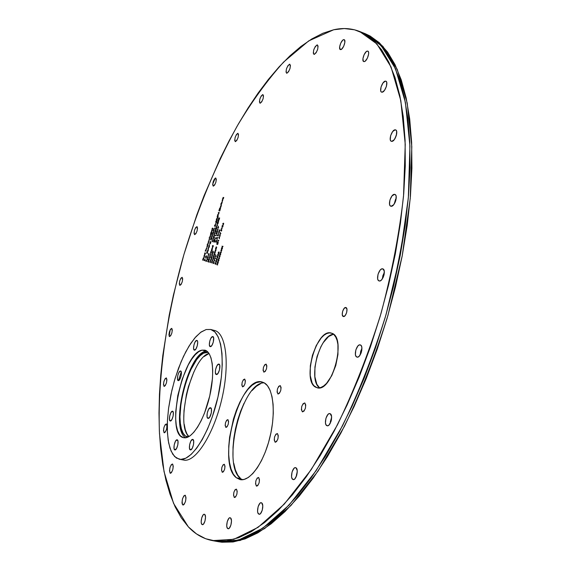 <?xml version="1.0" encoding="UTF-8"?>
<svg xmlns="http://www.w3.org/2000/svg" width="571" height="571" viewBox="0 0 571 571"><rect width="100%" height="100%" fill="white"/><g stroke="black" fill="none" stroke-linecap="round" stroke-linejoin="round"><path stroke-width="0.86" d="M333.707 29.756L333.707 29.756C342.736 27.708 351.336 28.265 359.509 31.419L376.889 43.924L391.028 66.95L400.821 100.624L405.239 144.242L403.526 196.138C399.25 234.089 391.742 273.195 381.014 313.465C368.623 353.256 354.12 390.343 337.504 424.731L311.274 469.548L284.287 504.093L258.049 527.361L233.803 539.302L212.441 540.616C203.226 538.788 195.196 534.206 188.351 526.855L173.555 503.365L164.027 471.596L159.487 433.724C157.339 379.158 166.461 316.013 183.891 254.595C197.916 208.215 215.624 165.462 237.022 126.341C251.732 101.674 267.278 80.225 283.673 61.996L308.718 40.891L333.707 29.756L322.858 33.268L311.866 38.914L300.846 46.515L289.882 55.894L279.055 66.9L268.434 79.355L258.078 93.116L248.042 108.04L238.371 123.986L229.107 140.83L220.292 158.452L204.104 195.61L196.795 214.932L183.891 254.595L173.434 295.007L169.194 315.256L162.814 355.39L160.744 375.068L159.452 394.34L158.988 413.097L159.366 431.198L160.629 448.513L162.806 464.901L165.925 480.19L170.022 494.222L175.119 506.805L181.221 517.747L188.351 526.855L196.503 533.914L205.653 538.731L215.774 541.087L226.815 540.801L238.699 537.704L251.34 531.644L264.594 522.515L278.32 510.274L292.345 494.921L306.463 476.521L320.452 455.237L334.078 431.298L347.097 405.01L359.28 376.76L370.386 347.004L380.207 316.234L388.58 284.993L395.346 253.824L400.414 223.268L403.726 193.833L405.274 165.99L405.089 140.131L403.24 116.605L399.828 95.657L394.982 77.47L388.844 62.168L381.578 49.784L373.327 40.313L364.269 33.682L354.548 29.806L344.313 28.55L333.707 29.756M215.303 178.095L212.712 184.126L215.303 178.095M170.244 329.681L169.166 336.262L170.244 329.681M302.28 411.748L302.766 411.869L302.28 411.748C300.789 407.901 301.567 404.967 304.621 402.933L304.835 403.019C306.349 406.845 305.571 409.785 302.516 411.841L301.381 409.757L301.759 406.388L303.187 403.597L304.835 403.019L305.749 405.003L305.371 408.393L303.936 411.191L302.28 411.748M343.299 316.498L343.299 316.498C340.687 315.849 343.371 306.584 345.898 307.541L345.919 307.548C348.56 308.133 345.876 317.469 343.342 316.505L342.265 314.714L342.607 311.366L344.12 308.397L345.919 307.548L346.968 309.311L346.626 312.68L345.105 315.663L343.299 316.498M234.181 497.32L234.902 497.469L234.181 497.32C233.082 493.672 233.76 490.939 236.208 489.119L236.537 489.283C237.65 492.916 236.979 495.649 234.524 497.498L233.525 495.271L233.939 492.081L235.181 489.604L236.537 489.283L237.208 491.324L236.794 494.529L235.537 497.02L234.181 497.32M222.133 472.124L222.733 472.253L222.133 472.124C221.127 468.663 221.791 466.036 224.125 464.252L224.396 464.387C225.417 467.835 224.753 470.461 222.419 472.267L221.527 470.211L221.933 467.164L223.125 464.758L224.396 464.387L225.01 466.293L224.603 469.355L223.404 471.774L222.133 472.124M225.759 427.294L226.216 427.401L225.759 427.294C224.767 423.967 225.438 421.405 227.772 419.606L227.979 419.699C228.985 423.011 228.314 425.581 225.973 427.393L225.152 425.523L225.552 422.576L226.723 420.17L227.979 419.699L228.593 421.462L228.193 424.431L227.015 426.844L225.759 427.294M242.468 386.803L242.468 386.803C241.412 383.498 242.104 380.921 244.559 379.065L244.716 379.123C245.787 382.413 245.095 384.99 242.632 386.867L241.819 385.104L242.211 382.163L243.403 379.694L244.716 379.123L245.373 380.807L244.988 383.769L243.781 386.253L242.468 386.803M277.863 393.926L278.255 394.026L277.863 393.926C276.564 390.336 277.313 387.559 280.104 385.596L280.282 385.661C281.596 389.236 280.853 392.013 278.056 394.004L277.078 392.084L277.456 388.908L278.784 386.253L280.282 385.661L281.082 387.495L280.704 390.685L279.369 393.355L277.863 393.926M275.008 442.09L275.586 442.218L275.008 442.09C273.687 438.335 274.423 435.487 277.22 433.539L277.485 433.653C278.819 437.386 278.091 440.241 275.286 442.211L274.216 440.084L274.608 436.794L275.957 434.131L277.485 433.653L278.291 435.652L277.899 438.956L276.535 441.626L275.008 442.09M256.286 485.95L257.007 486.099L256.286 485.95C255.051 482.174 255.751 479.34 258.399 477.456L258.727 477.613C259.976 481.374 259.277 484.208 256.629 486.121L255.544 483.858L255.951 480.561L257.264 477.977L258.727 477.613L259.477 479.697L259.07 483.016L257.742 485.607L256.286 485.95M263.802 372.092L263.802 372.092C262.617 368.688 263.345 366.018 265.986 364.098L266.122 364.148C267.321 367.538 266.6 370.201 263.952 372.149L263.074 370.372L263.459 367.346L264.716 364.769L266.122 364.148L266.857 365.854L266.479 368.902L265.208 371.485L263.802 372.092M315.913 387.309L318.304 387.909L315.913 387.309C301.424 381.307 316.577 327.825 331.266 333.071L331.765 333.236C347.018 337.168 331.951 393.219 317.076 387.738L313.836 385.675L312.159 383.091L310.217 375.525L310.324 365.783L312.444 355.283L316.255 345.526L321.237 337.918L323.943 335.284L326.669 333.578L329.31 332.886L331.765 333.236L333.935 334.635L335.727 337.04L337.083 340.373L337.925 344.513L337.953 354.527L335.784 365.511L331.751 375.675L326.526 383.384L323.728 385.925L320.952 387.452L318.318 387.909L315.913 387.309M264.28 382.87C241.861 381.585 221.205 464.815 240.755 478.698L236.365 477.77C215.945 463.067 239.927 374.569 262.189 382.028L264.159 382.806C273.224 387.459 276.157 412.283 269.84 437.629C263.624 463.01 249.798 481.945 240.063 479.597L236.365 477.77L240.755 478.698L242.34 479.747M185.418 436.08L188.551 436.772L185.418 436.08C169.644 425.024 190.907 347.054 208.179 352.328L203.59 353.156L200.178 355.64L196.717 359.544L190.093 370.964L184.647 385.725L181.1 401.77L179.958 416.901L180.372 423.439L181.442 428.957L183.141 433.232L185.418 436.08L187.602 437.229L185.418 436.08M215.695 177.995L215.788 178.016C216.616 181.086 215.788 183.805 213.311 186.16L213.226 186.146C212.391 183.098 213.211 180.379 215.695 177.995L216.316 179.287L215.881 182.22L214.632 185.075L213.311 186.16L212.69 184.861L213.133 181.942L214.375 179.101L215.695 177.995M237.829 133.3L237.993 133.329C238.842 136.383 237.971 139.16 235.388 141.658L235.238 141.637C234.381 138.603 235.245 135.827 237.829 133.3L238.528 134.506L238.1 137.461L236.794 140.43L235.388 141.658L234.702 140.445L235.131 137.497L236.423 134.549L237.829 133.3M262.724 94.586L262.967 94.615C263.859 97.705 262.931 100.575 260.205 103.23L259.969 103.201C259.077 100.139 259.991 97.27 262.724 94.586L263.509 95.728L263.095 98.747L261.725 101.852L260.205 103.23L259.427 102.066L259.841 99.069L261.204 95.978L262.724 94.586M289.526 64.223L289.854 64.252C290.81 67.421 289.825 70.419 286.899 73.238L286.585 73.209C285.621 70.062 286.599 67.071 289.526 64.223L290.425 65.33L290.018 68.441L288.555 71.718L286.899 73.238L286.014 72.11L286.421 69.02L287.87 65.758L289.526 64.223M317.062 44.938L317.469 44.959C318.532 48.271 317.469 51.419 314.293 54.395L313.907 54.366C312.837 51.09 313.886 47.943 317.062 44.938L318.076 46.044L317.69 49.284L316.12 52.753L314.293 54.395L313.293 53.267L313.686 50.041L315.242 46.601L317.062 44.938M343.699 39.642L344.17 39.67C346.383 40.234 343.242 49.427 340.78 49.613L340.323 49.577C338.125 49.013 341.215 39.899 343.699 39.642L344.549 39.977L343.699 39.642L344.441 39.849L344.863 42.318L343.742 46.151L341.736 49.085L340.038 49.392L339.631 46.915L340.744 43.118L342.728 40.191L343.699 39.642M367.31 51.083L367.831 51.133C370.293 51.775 366.953 61.475 364.227 61.611L363.727 61.568C361.279 60.926 364.562 51.297 367.31 51.083L368.245 51.454L367.31 51.083L368.131 51.326L368.602 52.339L368.638 53.959L367.453 58.006L365.283 61.068L364.227 61.611L363.406 61.354L362.92 58.713L364.091 54.702L366.247 51.647L367.31 51.083M385.339 81.139L385.868 81.196C388.63 81.917 385.097 92.231 382.099 92.209L381.606 92.145C378.851 91.424 382.32 81.203 385.339 81.139L386.246 81.446L386.767 82.559L386.403 86.407L384.469 90.411L382.099 92.209L381.207 91.881L380.7 90.76L381.064 86.942L382.984 82.959L385.339 81.139M395.153 129.817L395.61 129.888C398.715 130.673 395.025 141.679 391.77 141.365L391.342 141.294C388.259 140.516 391.877 129.603 395.153 129.817L396.117 130.231L396.674 131.466L396.31 135.555L394.268 139.667L391.77 141.365L390.814 140.93L390.271 139.688L390.635 135.627L392.655 131.544L395.153 129.817M394.582 194.354L394.896 194.418C398.337 195.232 394.554 206.988 391.092 206.267L390.814 206.21C387.388 205.389 391.092 193.733 394.582 194.354L395.575 194.911L396.153 196.296L395.774 200.614L393.669 204.753L391.092 206.267L390.107 205.688L389.543 204.297L389.929 200.014L392.006 195.903L394.582 194.354M379.158 280.946L379.094 280.932C375.39 280.125 379.101 267.713 382.706 268.841L382.813 268.862C386.524 269.669 382.741 282.181 379.158 280.946L378.18 280.211L377.631 278.669L378.038 274.201L380.136 270.14L381.457 269.048L382.913 268.898L384.254 271.089L383.855 275.593L381.735 279.683L380.407 280.761L379.158 280.946M356.839 357.039L356.839 357.039C353.271 355.926 356.739 343.628 360.258 344.905L360.387 344.948C363.984 345.962 360.529 358.388 357.003 357.096L355.911 356.154L355.398 354.484L355.833 349.909L357.896 345.962L359.18 345.005L360.387 344.948L361.322 345.819L361.85 347.482L361.414 352.093L359.33 356.061L358.038 357.011L356.839 357.039M326.762 425.631L327.497 425.802L326.762 425.631C323.571 424.16 326.641 412.505 329.924 413.625L330.245 413.754C333.478 415.117 330.416 426.894 327.119 425.766L325.913 424.617L325.456 422.868L325.934 418.265L327.911 414.496L329.124 413.668L330.245 413.754L331.58 416.487L331.109 421.127L329.103 424.917L327.882 425.738L326.762 425.631M292.702 479.369L293.694 479.576L292.702 479.369C289.897 477.684 292.645 466.707 295.621 467.67L296.071 467.87C298.904 469.462 296.163 480.554 293.173 479.583L291.938 478.284L291.553 476.507L292.059 471.974L293.929 468.406L295.05 467.685L296.071 467.87L297.234 470.711L296.734 475.279L294.843 478.869L293.722 479.576L292.702 479.369M258.556 513.971L259.648 514.193L258.556 513.971C256.108 512.216 258.62 501.888 261.29 502.73L261.782 502.972C264.252 504.65 261.746 515.085 259.07 514.235L257.892 512.879L257.571 511.116L258.106 506.734L259.848 503.365L260.861 502.737L261.782 502.972L262.781 505.813L262.253 510.231L260.497 513.615L259.47 514.235L258.556 513.971M227.572 528.468L228.628 528.667L227.572 528.468C225.424 526.74 227.779 517.005 230.149 517.761L230.627 518.011C232.797 519.667 230.456 529.495 228.072 528.739L226.994 527.397L226.737 525.705L227.279 521.523L228.892 518.34L229.813 517.761L230.627 518.011L231.483 520.759L230.934 524.977L229.314 528.175L228.386 528.739L227.572 528.468M201.898 524.406L202.848 524.592L201.898 524.406C199.993 522.793 202.234 513.579 204.361 514.264L204.789 514.507C206.716 516.056 204.475 525.356 202.341 524.663L201.392 523.407L201.178 521.808L201.727 517.84L203.226 514.821L204.061 514.271L204.789 514.507L205.524 517.098L204.975 521.087L203.469 524.121L202.626 524.663L201.898 524.406M182.634 504.8L183.441 504.964L182.634 504.8C181.599 500.553 182.392 497.348 185.011 495.2L185.375 495.407C186.431 499.632 185.639 502.837 183.013 505.014L182.178 503.879L182.006 502.387L182.549 498.647L183.948 495.764L185.375 495.407L186.01 497.805L185.468 501.566L184.062 504.471L182.634 504.8M170.072 473.109L170.729 473.245L170.072 473.109C169.152 469.126 169.922 466.086 172.392 463.987L172.685 464.152C173.627 468.113 172.856 471.154 170.379 473.273L169.508 470.889L170.044 467.363L171.357 464.573L172.685 464.152L173.256 466.35L172.727 469.904L171.4 472.702L170.072 473.109M164.005 432.64L164.512 432.754L164.005 432.64C163.163 428.907 163.92 426.002 166.289 423.932L166.518 424.046C167.374 427.765 166.618 430.67 164.241 432.768L163.484 430.627L163.998 427.279L165.255 424.56L166.518 424.046L167.046 426.052L166.532 429.413L165.269 432.147L164.005 432.64M163.97 386.31L164.334 386.396L163.97 386.31C163.17 382.777 163.927 379.979 166.24 377.909L166.404 377.981C167.217 381.492 166.468 384.297 164.141 386.389L163.47 384.469L163.97 381.285L165.183 378.602L166.404 377.981L166.918 379.808L166.418 383.013L165.19 385.71L163.97 386.31M169.423 336.54L169.423 336.54C168.631 333.171 169.387 330.445 171.7 328.354L171.8 328.389C172.606 331.737 171.85 334.463 169.53 336.583L168.916 334.863L169.401 331.794L170.593 329.117L171.8 328.389L172.314 330.052L171.828 333.136L170.629 335.827L169.423 336.54M179.808 285.386L179.808 285.386C178.994 282.153 179.765 279.462 182.12 277.313L182.156 277.328C182.984 280.539 182.213 283.23 179.851 285.4L179.28 283.858L179.751 280.875L180.936 278.17L182.156 277.328L182.691 278.848L182.228 281.846L181.028 284.558L179.808 285.386M197.016 226.63L197.53 228.007L197.074 230.955L195.86 233.725L194.583 234.674C193.74 231.562 194.533 228.871 196.959 226.616L196.988 226.623C197.823 229.756 197.024 232.44 194.604 234.681L194.04 233.275L194.497 230.341L195.696 227.586L196.988 226.623M221.505 248.114L222.19 247.207L222.098 246.094L222.305 247.086L223.054 246.308L222.34 247.25L222.44 248.406L222.219 247.371L221.505 248.114L222.376 247.414M221.063 251.961L221.377 250.897M219.914 255.558L220.013 256.722L219.792 255.68L219.078 256.415L219.764 255.515L219.671 254.395L219.878 255.394L220.627 254.623L219.314 256.172M218.686 258.342L218.957 260.347L218.736 259.298L218.022 260.033L218.7 259.134L218.614 258.006L218.821 259.013L219.564 258.249L218.857 259.177M213.618 261.589L214.211 263.003L213.033 263.595L213.69 261.918M222.44 226.551L222.447 227.115L223.011 226.252L222.569 227.087L222.347 226.523L222.033 226.88L222.148 225.709L223.075 225.331L222.576 226.865L222.918 225.509M221.248 230.313L221.834 229.613L221.527 231.069L221.684 229.756L221.113 230.962L220.727 230.577L221.056 229.456L221.084 230.613M219.228 238.028L219.592 236.787L219.328 238.778L218.786 237.222L219.514 237.044M220.085 236.187L219.592 236.787M217.194 242.682L216.744 244.217L217.665 244.459L216.744 244.217L217.194 242.682M217.116 244.317L217.572 242.775L217.644 244.188L218.122 242.918L217.665 244.459M215.795 248.685L216.388 248.842L215.631 248.942L215.545 248.178L215.61 248.628M215.631 248.207L215.988 248.014L216.388 248.842M215.395 252.246L214.803 252.075L215.395 252.246L214.632 252.675L214.382 252.225L215.089 252.161L214.453 251.975L214.824 251.704L215.395 252.246M214.039 254.78L214.268 256.101L213.333 255.822L213.947 255.737L214.039 254.402L214.046 255.544L214.739 254.488L214.032 255.765M212.876 259.641L213.511 258.742L212.769 259.548L213.183 257.764L212.962 259.405L213.597 257.764L213.511 258.742M219.3 229.813L219.756 230.655L219.014 230.748L219.293 230.042M218.143 235.723L218.472 233.825L218.143 235.723M213.019 252.189L213.204 251.497L213.311 252.753L212.398 252.489L212.555 251.961L212.398 252.489M212.648 251.982L212.947 250.983L213.204 251.497M211.32 258.121L210.863 257.749L211.391 259.313L210.863 257.749L212.148 256.729L211.391 259.313M216.238 226.302L217.48 225.359L216.238 226.302L217.294 225.295L216.916 223.989L217.48 225.359M208.344 255.451L208.972 254.559L208.244 255.358L208.558 253.738L208.943 253.453L208.429 255.216L209.057 253.595L208.972 254.559M207.616 259.291L206.659 260.012L207.423 259.241L207.202 258.149L207.737 259.627L206.659 260.012M221.091 206.566L221.17 205.631L220.956 206.952L220.299 207.237L220.984 205.753M217.779 217.13L217.301 216.994L218.001 217.13L217.415 218.365L217.137 216.709L217.951 216.537L218.001 217.13M216.416 222.533L216.951 220.713L216.416 222.533L216.288 220.92L215.824 222.305L215.774 221.37L216.323 220.634L216.495 221.941L216.951 220.713M214.532 229.007L214.018 229.149L213.618 230.527L213.989 230.87L213.09 230.663L213.989 228.914L213.625 228.807L214.525 229.035M211.984 236.644L211.877 235.944L212.205 236.958L211.555 236.801L212.198 234.538L212.747 234.217M213.062 234.031L212.269 234.602L212.598 235.616L211.877 235.944M210.849 241.868L210.149 241.612L210.885 242.275L210.399 243.653L210.606 241.99L209.793 243.646L210.149 241.612L210.763 241.783M208.672 246.665L209.393 246.601M206.788 252.482L207.059 251.782L206.759 252.917L207.501 251.939L207.594 252.396M207.123 252.689L207.416 252.025M207.537 252.703L207.194 253.503L207.573 252.175L206.759 253.174L206.702 252.453L206.716 253.174M206.709 255.787L205.967 258.335L205.467 256.764L206.709 255.787L205.653 256.814M211.884 230.527L211.441 231.212L211.798 231.291M211.591 231.491L212.212 230.584L211.456 231.319L212.048 229.528L211.877 231.312M212.205 230.62L211.677 231.255L212.298 229.642L212.212 230.584M210.549 236.28L210.513 235.188L210.413 236.665L209.992 237.208L209.771 236.886L210.513 235.188M204.582 253.681L205.01 252.76L204.489 254.045L204.746 255.166M262.753 507.548L262.217 510.331L262.753 507.548M296.356 475.315L297.277 471.717L296.278 476.564M330.316 421.805L331.637 417.294L330.259 423.261M361.928 348.424L360.201 354.898L360.708 351.229L361.928 348.424M384.354 272.424L382.377 278.841L382.87 275.672L384.354 272.424M396.231 198.187L394.204 204.033L395.546 199.358M396.652 134.064L394.882 138.789L396.652 134.064M386.488 86.107L385.475 88.612M204.004 356.604L209.036 353.485C191.785 356.868 175.033 425.316 188.908 436.572L187.038 434.103L185.318 429.827L184.226 424.31M333.464 334.221C319.432 335.049 307.705 380.072 319.56 387.823L316.834 384.276L314.857 376.717L314.942 366.982L317.048 356.504L320.866 346.768L323.257 342.621L328.575 336.547L333.464 334.221M214.639 540.958L220.185 541.9L231.298 541.636L243.26 538.56L255.965 532.529L269.291 523.436L283.08 511.231L297.156 495.921L311.323 477.577L325.349 456.35L339.01 432.468L352.05 406.245L364.241 378.059L375.34 348.36L385.154 317.654L393.505 286.478L400.235 255.365L405.267 224.86L408.529 195.468L410.021 167.66L409.778 141.829L407.858 118.318L404.382 97.377L399.457 79.198L393.248 63.888L385.903 51.49L377.581 41.997L368.445 35.352L363.527 33.025L368.445 35.352L377.581 41.997L385.903 51.49L393.248 63.888L399.457 79.198L404.382 97.377L407.858 118.318L409.778 141.829L410.021 167.66L408.529 195.468L405.267 224.86L400.235 255.365L393.505 286.478L385.154 317.654L375.34 348.36L364.241 378.059L352.05 406.245L339.01 432.468L325.349 456.35L311.323 477.577L297.156 495.921L283.08 511.231L269.291 523.436L255.965 532.529L243.26 538.56L231.298 541.636L220.185 541.9L214.639 540.958M240.755 478.698L237.722 475.115L235.38 469.933L233.789 463.381M232.997 455.708L233.018 447.214L233.839 438.207L235.423 428.992L237.707 419.892L240.627 411.213L244.067 403.247M252.061 390.557L256.343 386.31L260.612 383.698M183.791 417.779L184.026 410.47L186.389 394.625L188.43 386.631L193.883 371.899M216.823 541.422L238.335 540.152L262.717 528.261L289.069 505.071L316.156 470.618L342.443 425.909C359.08 391.606 373.584 354.605 385.96 314.899L400.264 255.23L408.336 197.773L409.935 145.933L405.389 102.345L395.453 68.677L381.171 45.623L363.648 33.075L361.55 32.304L363.648 33.075L381.171 45.623L395.453 68.677L405.389 102.345L409.935 145.933L408.336 197.773C404.118 235.666 396.659 274.701 385.96 314.899C373.584 354.605 359.08 391.606 342.443 425.909L316.156 470.618L289.069 505.071L262.717 528.261L238.335 540.152L216.823 541.422L212.548 540.63M204.853 255.758L204.075 256.065L204.411 257.271L203.497 258.049L203.983 258.734L203.212 258.113L204.261 257.2L203.861 255.879L204.811 255.901M207.616 246.322L207.737 245.373L206.973 247.307L207.037 246.144M207.366 245.273L207.037 247.065L207.737 245.373M211.506 233.882L211.591 232.918L211.006 234.831L211.349 233.039L210.949 234.538L210.478 234.424L210.892 232.683L211.534 232.854M212.433 228.671L212.069 229.007L212.205 228.25L212.369 228.793M212.712 228.429L212.505 229.249L212.59 228.393M212.512 228.528L212.676 228.107L212.812 228.486M211.12 239.984L210.835 238.621L211.277 237.657L210.735 239.071L210.792 239.87L211.256 239.584L211.634 237.336L211.705 238.778L211.634 237.336M210.963 239.941L210.606 239.256L211.277 237.657M211.862 237.893L211.748 238.599M211.341 238.335L211.577 237.864L211.341 238.335M213.54 232.454L213.497 231.341L213.226 233.482L212.305 233.268L213.119 233.225L212.369 233.025L212.755 233.118L213.497 231.341M217.173 218.864L216.923 220.327L217.216 218.879L216.659 220.071L216.288 219.707L216.609 218.607L216.438 219.535L217.251 218.622L217.294 219.621M207.294 257.835L208.179 258.106L207.294 257.835L208.222 255.865L208.179 258.106L207.294 257.835M212.191 241.083L213.126 240.27L212.191 241.083L212.697 241.747L211.898 241.162L212.976 240.205L212.569 238.871L213.575 238.742L212.776 239.078L213.147 240.22L212.776 239.078M215.767 229.578L216.659 228.264L215.981 229.513L215.545 229.099L216.595 226.744L215.788 228.1M218.429 222.105L217.894 223.939L217.758 222.312L217.244 222.761L217.801 222.026L217.972 223.34L218.429 222.105L218.065 223.368M217.244 222.761L217.294 223.704L217.244 222.761M219.15 218.7L219.107 219.785L218.943 218.122L218.365 219.264L218.843 217.901L219.185 219.193L219.642 217.958L219.107 219.785M209.357 259.712L208.436 259.427L209.072 259.891M210 255.972L210.021 255.251L210.399 256.136L209.671 256.179L210.328 256.379L209.671 256.179L210.099 254.809L210.835 254.637L210.021 255.251M211.72 251.069L211.441 250.376L211.691 251.311L212.148 249.713L211.727 251.254L211.249 251.112L211.677 249.313L212.148 249.713M212.512 246.701L212.662 247.536L213.133 246.258L212.433 246.679L212.412 247.771L212.483 245.573L213.411 245.815L212.469 247.814M216.138 233.91L216.288 232.768L217.001 232.518L216.83 234.017L216.495 234.367L217.023 233.018L216.409 233.532L216.63 232.911M216.709 233.004L216.445 233.396M210.856 261.147L210.492 259.962L210.842 261.204L209.9 261.982L210.842 261.204M210.449 262.539L210.028 262.089M210.656 259.948L211.249 259.798M210.478 262.446L209.607 262.053L210.685 261.125L210.278 259.741L211.22 259.905L210.492 259.962M212.954 253.974L212.255 252.974L212.954 253.974L212.005 254.623L212.94 254.009M212.448 255.622L211.72 255.986M211.941 261.475L212.876 260.868L211.941 261.475L212.383 262.56L211.663 262.838M212.376 262.482L211.334 262.746L212.155 262.417L211.72 261.418L212.626 260.811L212.112 260.069L212.876 260.868M213.254 257.093L213.925 257.293L213.254 257.093L213.54 256.151L213.925 257.293L213.254 257.093M217.337 242.19L218.265 242.425L217.337 242.19L218.607 240.519L217.879 240.334L218.879 240.327L217.608 241.997L218.265 242.425M219.928 234.11L220.884 233.453L219.928 234.11L220.392 235.145L219.243 235.652L220.156 235.024L219.707 234.067L220.627 233.411L220.178 232.468L220.891 233.418L220.178 232.468M221.784 228.314L221.484 227.986L221.427 228.521M223.111 224.26L223.539 223.197L223.639 224.11L223.604 223.197M223.011 224.232L222.84 223.432L223.011 224.232M221.769 249.47L221.412 248.435L221.619 249.427L222.369 248.656L221.655 249.591L221.755 250.748L221.691 249.763M220.82 250.455L221.541 249.713L220.82 250.455L221.505 249.548L221.412 248.435M220.699 254.373L220.477 253.338L219.764 254.074L220.442 253.167L220.356 252.054L220.563 253.046L221.312 252.282L220.599 253.217L220.699 254.373M219.628 256.864L219.221 257.899L219.628 256.864M218.272 262.696L218.051 261.639L217.337 262.367L218.022 261.475L217.929 260.347L218.136 261.354L218.879 260.597L218.172 261.525L218.272 262.696M218.929 251.868L219.143 252.953L218.386 253.738L218.158 252.675L218.929 251.868M217.694 256.108L217.908 257.2L217.144 257.978L216.923 256.914L217.694 256.108M216.452 260.347L216.666 261.447L215.909 262.217L215.688 261.147L216.452 260.347M216.216 256.136L215.031 256.743L215.724 255.858L215.617 254.737L216.216 256.136M214.882 260.711L213.697 261.311L214.389 260.426L214.282 259.305L214.882 260.711M223.639 224.11L223.047 224.831L222.84 223.432M221.505 228.257L221.384 228.671L221.484 227.986L222.419 228.193L221.505 228.257M216.038 247.2L216.338 246.829L216.737 247.65L215.981 247.75L216.038 247.2M215.267 251.447L215.217 250.319L215.867 249.384L215.917 250.512L215.267 251.447M214.446 253.831L214.953 253.189L214.689 254.359L214.896 253.46L214.239 254.081L214.51 253.096L214.446 253.831M219.357 231.612L218.593 233.411L218.871 231.241L219.357 231.612M216.837 238.535L217.53 237.465L217.009 239.22L217.494 237.907L216.866 238.885L216.488 238.492L216.809 237.379L216.837 238.535M216.409 240.455L216.616 241.519L215.867 242.304L215.652 241.269L216.409 240.455M212.005 254.623L212.462 255.658L211.334 256.143L212.226 255.558L211.791 254.573L212.69 253.952L212.255 252.974M217.373 229.235L217.251 229.656L217.351 228.971L218.272 229.178L217.373 229.235M216.473 233.268L216.466 232.804L216.159 233.311M214.439 239.663L215.16 239.841L214.175 239.856L215.431 238.2L214.782 237.779L215.695 238L214.439 239.663M209.286 259.955L208.529 260.098L208.436 259.427M208.7 259.512L208.8 259.163L208.779 259.534M218.543 218.65L218.507 219.557M217.337 222.797L217.294 223.704M216.595 226.744L216.659 228.264M213.925 234.938L214.632 235.109L213.661 235.138L214.903 233.475L214.261 233.068L215.167 233.275L213.925 234.938M207.023 261.183L206.224 260.933L205.967 261.489L206.381 260.076L206.295 260.69L207.023 261.183M222.84 199.786L222.169 201.42L222.24 200.171L222.826 199.45L222.426 201.17L222.84 199.786M221.105 204.111L221.498 205.146L220.827 205.039L221.105 204.111M220.656 208.037L219.642 208.122L220.656 208.037M220.249 209.414L219.806 210.927L218.893 210.77L219.335 209.257L219.335 210.599L219.714 209.321L219.435 210.613L220.249 209.414M217.822 214.767L217.373 215.995L217.851 214.346L218.272 216.131L217.822 214.767M216.059 222.683L215.66 223.689L216.059 222.683M214.86 228.3L214.732 227.879L214.86 228.3M211.705 238.778L210.977 240.113M209.693 244.452L209.186 245.344L209.564 246.015L208.915 245.837L209.693 244.452M208.229 249.82L207.944 251.254L207.53 251.376L207.523 250.598L208.222 249.47L207.937 251.069L208.344 249.677M211.762 232.076L211.042 232.169L211.762 232.076M210.107 237.764L209.122 237.779L210.107 237.764M208.215 242.29L208.579 240.948L209.172 240.955L208.372 241.576L208.672 242.668L208.215 242.29M206.274 250.89L205.481 250.669L205.225 251.219L205.631 249.82L205.553 250.426L206.274 250.89M236.365 477.77L233.361 474.194L231.048 469.012L229.485 462.446L228.714 454.773L228.757 446.272L229.592 437.25L233.482 418.907L236.401 410.214L239.834 402.234L243.681 395.253L247.807 389.515L252.068 385.254L256.322 382.634L260.405 381.792L264.159 382.806L267.435 385.675L270.097 390.336L272.017 396.638L273.102 404.361L273.295 413.204L272.56 422.811L270.932 432.782L268.47 442.682L265.279 452.089L261.504 460.59L257.3 467.835L252.853 473.523L248.364 477.449L244.003 479.476L239.956 479.569L236.365 477.77M203.569 260.14L202.634 260.105L203.012 258.806L202.791 259.898L203.369 258.92L203.148 260.005L203.569 260.14M204.689 254.973L205.56 253.246L204.482 255.194L205.01 252.76M206.866 247.721L206.274 249.705L206.224 248.621L206.866 247.721M207.559 244.552L207.923 243.203L208.515 243.217L207.708 243.831L208.015 244.93L207.109 244.688L207.559 244.552M208.993 240.391L209.578 238.371L208.993 240.391M205.282 260.676L204.332 260.64L204.718 259.334L204.497 260.426L205.167 259.477L204.853 260.54L205.282 260.676M208.508 248.77L208.022 248.899L208.444 247.536L209.172 247.357L208.422 247.8L208.508 248.77M213.925 229.128L213.561 229.05M214.582 225.552L215.624 224.039L215.324 226.287L214.418 226.095L214.582 225.552M218.993 212.962L218.622 214.232L218.336 212.59L219.157 212.405L218.993 212.962M220.435 208.793L219.421 208.879L220.435 208.793M221.056 205.51L220.549 207.259L221.17 205.631M221.784 203.711L220.898 203.826L222.105 201.856L221.784 203.711M223.354 198.772L222.34 198.879L222.961 198.715L223.047 197.438L223.061 198.515L223.746 197.43L223.354 198.772M213.675 238.393L213.154 236.858L214.425 235.837L213.675 238.393M215.817 230.256L215.567 231.876L214.874 232.618L214.953 230.677L215.36 229.927L215.031 232.376L215.817 230.256M218.579 219.942L218.786 220.963L218.043 221.769L217.829 220.77L218.579 219.942M208.294 260.483L208.015 261.639L208.957 260.904L208.429 262.225L208.815 260.883L207.851 261.639L208.294 260.483M209.557 257.014L210.164 256.936L209.229 258.913L209.557 257.014M211.398 252.282L210.649 254.059L210.663 251.804L211.398 252.282M212.134 248.05L212.476 249.013L211.82 248.828L212.134 248.05M214.946 240.569L214.496 242.104L213.59 241.868L214.032 240.341L213.754 241.647L214.496 240.462L214.125 241.747L214.946 240.569M215.553 235.48L215.431 235.894L215.531 235.216L216.445 235.43L215.553 235.48M217.016 231.448L216.994 230.755L216.587 231.762L216.894 230.684L217.644 230.448L217.444 231.933L217.551 230.684L217.016 231.448M218.158 226.559L217.694 227.793L218.186 226.13L218.607 227.957L218.158 226.559M217.137 240.07L217.009 239.634L217.137 240.07M218.272 235.752L217.251 235.773L218.472 233.825M217.287 242.704L217.194 244.074M215.545 258.427L214.368 259.027L215.053 258.142L214.953 257.021L215.474 258.399M215.838 262.467L216.045 263.566L215.288 264.337L215.067 263.267L215.838 262.467M217.073 258.228L217.287 259.327L216.523 260.098L216.309 259.034L217.073 258.228M218.315 253.988L218.529 255.08L217.765 255.858L217.544 254.794L218.315 253.988M217.587 265.037L217.373 263.988L216.659 264.708L217.337 263.816L217.244 262.689L217.451 263.702L218.193 262.945L217.487 263.866L217.587 265.037M216.502 233.553L217.308 232.875M215.081 238.114L215.688 238.021M208.072 251.033L208.351 250.084M214.56 233.396L215.16 233.303M213.782 236.951L213.326 236.922L213.904 236.558M221.541 202.848L221.691 203.64L222.155 202.298L221.591 202.691L222.262 202.17M218.457 253.488L218.258 252.696L218.821 253.595M218.664 253.495L219.064 252.282L218.258 252.696M209.543 239.449L209.3 238.742L209.015 240.127L209.543 239.449M206.224 249.149L206.716 247.942L206.224 249.149M207.573 250.912L208.072 249.691L207.573 250.912M205.831 257.421L206.11 256.465L205.831 257.421M211.17 233.825L210.899 233.168L210.656 234.51L211.17 233.825M214.639 225.688L215.303 226.03L215.481 224.239L214.639 225.688M213.533 232.461L213.29 233.261M212.94 232.311L213.219 232.982L213.468 231.605L212.94 232.311M210.428 242.775L210.157 242.104L209.928 243.474L210.428 242.775M222.169 200.913L222.676 199.679L222.169 200.913M220.485 206.452L220.47 207.223L220.984 205.76M216.559 228.25L216.645 227.108L216.195 227.201L215.767 229.299L216.559 228.25M208.179 256.971L207.901 256.286L207.666 257.685L208.179 256.971M211.213 253.096L211.134 252.218L210.613 253.652L211.213 253.096M209.793 257.956L209.743 257.071L209.186 258.377L209.793 257.956M218.507 220.178L217.951 220.691L218.051 221.512L218.686 220.984L218.507 220.178M213.062 251.133L212.562 252.275L213.062 251.133M219.171 232.426L218.936 231.669L218.622 233.139L219.171 232.426M217.901 234.809L217.844 235.595L218.193 235.488L218.429 234.081L217.901 234.809M216.587 240.562L215.759 241.24L216.045 242.311M216.259 242.154L216.695 240.805M216.288 242.161L215.745 241.29M215.831 250.491L215.574 249.755L215.288 251.176L215.831 250.491M215.36 264.095L215.167 263.288L215.36 264.095M222.426 226.116L222.305 225.645L222.083 226.623L222.426 226.116M219.535 231.419L219.171 231.576M218.529 255.073L217.837 255.608L218.208 255.722M218.236 254.231L217.615 254.909L217.872 255.622L218.45 254.987L218.236 254.231M217.622 256.35L216.994 257.029L217.251 257.742L217.815 257.164L217.622 256.35M217.001 258.47L216.402 259.048L216.602 259.855L217.166 259.384L217.001 258.47M223.546 224.075L223.389 223.532L223.147 224.61L223.546 224.075M216.666 261.439L215.995 261.975M215.788 261.168L216.737 260.697L215.788 261.168M211.627 257.435L211.341 258.406M360.979 353.342L361.828 350.166L360.979 353.342M395.168 202.27L395.896 200.164L395.168 202.27M383.22 277.32L384.19 274.151L383.22 277.32M331.03 421.377L331.501 419.335L331.03 421.377M218.457 541.722L221.941 542.229L233.089 541.965L245.08 538.903L257.814 532.879L271.168 523.8L284.979 511.616L299.083 496.32L313.265 477.998L327.304 456.793L340.973 432.932L354.027 406.73L366.218 378.573L377.324 348.902L387.131 318.225L395.467 287.07L402.191 255.979L407.202 225.495L410.449 196.117L411.919 168.324L411.648 142.507L409.707 119.004L406.195 98.069L401.249 79.89L395.004 64.573L387.63 52.175L379.272 42.675L370.108 36.016L365.176 33.682M216.93 541.444L218.572 541.743L240.141 540.487L264.573 528.625L290.974 505.463L318.097 471.046L344.413 426.387C361.058 392.113 375.561 355.141 387.93 315.463L402.212 255.844L410.249 198.422L411.805 146.611L407.209 103.037L397.223 69.362L382.877 46.301L365.297 33.732L363.77 33.118M177.01 439.784L177.16 439.798C179.351 439.998 177.188 450.205 175.004 449.948L174.027 448.463L174.205 444.888L175.44 441.297L177.01 439.784L178.002 441.24L177.831 444.838L176.582 448.449L174.876 449.934C172.685 449.72 174.819 439.591 177.01 439.784L177.01 439.784M192.584 439.392L192.748 439.406C195.096 439.627 192.884 450.176 190.543 449.912L190.393 449.898C188.059 449.648 190.236 439.185 192.584 439.392L193.662 440.898L193.512 444.616L192.22 448.356L190.543 449.912L189.472 448.378L189.629 444.673L190.914 440.955L192.584 439.392M210.278 407.73L210.513 407.744C212.919 408.008 210.678 418.486 208.237 418.379L208.015 418.365C205.624 418.086 207.83 407.687 210.278 407.73L211.434 409.157L211.327 412.883L209.557 417.401L207.858 418.307L207.087 416.923L207.209 413.211L208.529 409.414L210.278 407.73M218.622 364.084L218.95 364.091C221.262 364.369 219.036 374.419 216.623 374.533L216.323 374.526C214.011 374.226 216.216 364.262 218.622 364.084L219.806 365.347L219.471 369.979L217.951 373.463L216.238 374.497L215.353 372.492L215.56 369.651L216.873 365.868L218.622 364.084M212.498 336.576L212.855 336.576C215.003 336.847 212.826 346.404 210.549 346.647L210.214 346.647C208.065 346.361 210.221 336.876 212.498 336.576L213.625 337.711L213.29 342.143L211.82 345.555L210.178 346.633L209.343 344.777L209.778 341.073L210.813 338.382L212.498 336.576M196.581 340.409L196.902 340.409C198.922 340.651 196.795 349.93 194.668 350.151L194.368 350.151C192.348 349.895 194.454 340.687 196.581 340.409L197.459 340.98L197.709 342.207L197.266 345.812L195.86 349.102L194.326 350.137L193.555 348.331L194.004 344.748L194.996 342.143L196.581 340.409M180.379 370.993L180.629 371C182.606 371.207 180.507 380.543 178.459 380.629L178.223 380.621C176.253 380.393 178.323 371.129 180.379 370.993L181.2 371.628L181.421 372.87L180.964 376.453L179.601 379.658L178.138 380.593L177.431 378.723L177.888 375.161L178.859 372.62L180.379 370.993M172.371 411.199L172.556 411.213C174.605 411.405 172.485 421.113 170.415 421.005L170.251 420.991C168.209 420.777 170.301 411.149 172.371 411.199L173.32 412.526L173.141 415.959L171.935 419.478L170.415 421.005L169.48 419.656L169.666 416.238L170.857 412.74L172.371 411.199M202.141 350.13L204.882 350.151C212.54 351.836 215.11 372.271 209.885 395.346C204.761 418.436 193.155 437.85 185.004 437.829L183.626 437.7C164.926 434.945 182.727 352.5 202.141 350.13L206.01 351.115L202.141 350.13L205.239 350.251L206.645 350.944L209.093 353.57L210.977 357.803L212.205 363.491L212.712 370.443L212.469 378.38L209.764 395.889L204.504 413.118L201.178 420.699L197.573 427.158L193.847 432.233L190.157 435.744L186.646 437.564L183.455 437.657L180.7 436.066L179.515 434.659L177.595 430.72L176.296 425.438L175.668 419.021L175.718 411.72L177.781 395.567L182.163 379.23L188.259 364.948L191.699 359.216L195.239 354.719L198.765 351.65L202.141 350.13M179.223 459.227L184.776 460.255L179.223 459.227L174.64 456.6L171.072 451.054L168.638 442.939L167.41 432.697L167.417 420.834L168.631 407.894L170.965 394.425L174.326 380.978L178.566 368.109L183.512 356.347L188.98 346.176L194.74 338.061L200.557 332.408L206.167 329.524L210.713 329.474C221.969 331.958 225.909 362.307 217.986 396.959C210.192 431.633 192.698 460.112 180.786 459.405L184.776 460.255C196.774 460.983 214.325 432.561 222.09 397.944C229.985 363.334 225.938 333.007 214.596 330.495L210.72 329.474M181.271 371.864L178.43 380.629M206.01 351.115C187.645 353.242 169.616 429.107 185.682 437.771M180.786 459.405L185.768 458.199L191.164 454.395L196.759 448.092L202.305 439.492L207.566 428.928L212.305 416.851L217.958 397.073L221.377 377.074L222.255 364.612L221.983 353.478L220.592 344.106L218.172 336.854L214.853 331.937L210.792 329.496L206.167 329.524L201.163 331.965L195.981 336.647L190.793 343.357L185.782 351.807L181.114 361.707L175.061 378.487L171.857 390.428L168.545 408.501L167.46 420.078L167.332 430.82L168.181 440.341L170.008 448.264L172.777 454.259L176.403 458.049L180.786 459.405M359.63 31.469L363.648 33.075"/></g></svg>

